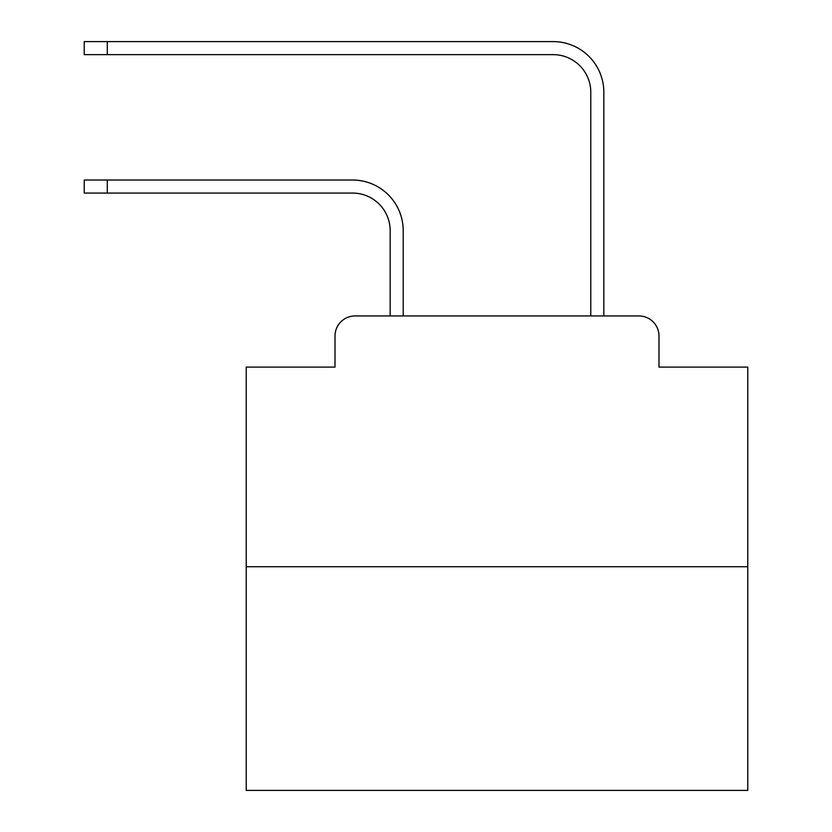 <?xml version="1.0" encoding="UTF-8"?>
<svg xmlns="http://www.w3.org/2000/svg" width="832" height="832" viewBox="0 0 832 832"><rect width="100%" height="100%" fill="white"/><g stroke="black" fill="none" stroke-linecap="round" stroke-linejoin="round"><path stroke-width="1.25" d="M335.005 336.003L335.005 367.099L335.005 336.003A20.062 20.062 0 0 1 355.066 315.942L390.166 315.942L390.166 230.682A37.617 37.617 0 0 0 352.56 193.066A37.617 37.617 -21 0 1 390.166 230.682A37.617 37.617 -21 0 0 352.56 193.066A37.617 37.617 -21 0 1 390.166 230.682A37.617 37.617 -21 0 0 352.56 193.066A37.617 37.617 -21 0 1 390.166 230.682A37.617 37.617 -21 0 0 352.56 193.066A37.617 37.617 -21 0 1 390.166 230.682A37.617 37.617 -21 0 0 352.56 193.066A37.617 37.617 -21 0 1 390.166 230.682A37.617 37.617 -21 0 0 352.56 193.066A37.617 37.617 -21 0 1 390.166 230.682A37.617 37.617 -21 0 0 352.56 193.066A37.617 37.617 -21 0 1 390.166 230.682A37.617 37.617 -21 0 0 352.56 193.066A37.617 37.617 -21 0 1 390.166 230.682A37.617 37.617 -21 0 0 352.56 193.066A37.617 37.617 -21 0 1 390.166 230.682A37.617 37.617 -21 0 0 352.56 193.066A37.617 37.617 -21 0 1 390.166 230.682A37.617 37.617 -21 0 0 352.56 193.066A37.617 37.617 -21 0 1 390.166 230.682A37.617 37.617 -21 0 0 352.56 193.066A37.617 37.617 -21 0 1 390.166 230.682A37.617 37.617 -21 0 0 352.56 193.066A37.617 37.617 -21 0 1 390.166 230.682A37.617 37.617 -21 0 0 352.56 193.066A37.617 37.617 -21 0 1 390.166 230.682A37.617 37.617 -21 0 0 352.56 193.066A37.617 37.617 -21 0 1 390.166 230.682A37.617 37.617 -21 0 0 352.56 193.066A37.617 37.617 -21 0 1 390.166 230.682A37.617 37.617 -21 0 0 352.56 193.066A37.617 37.617 -21 0 1 390.166 230.682A37.617 37.617 -21 0 0 352.56 193.066A37.617 37.617 -21 0 1 390.166 230.682A37.617 37.617 -21 0 0 352.56 193.066A37.617 37.617 -21 0 1 390.166 230.682A37.617 37.617 -21 0 0 352.56 193.066A37.617 37.617 -21 0 1 390.166 230.682A37.617 37.617 -21 0 0 352.56 193.066A37.617 37.617 -21 0 1 390.166 230.682A37.617 37.617 -21 0 0 352.56 193.066L84.23 193.066L84.23 180.024L107.297 180.024L107.297 193.066M747.77 566.717L246.23 566.717L246.23 790.4L747.77 790.4L747.77 367.099L658.996 367.099L658.996 336.003A20.062 20.062 0 0 0 638.934 315.942L355.066 315.942M246.23 566.717L246.23 367.099L335.005 367.099M403.208 315.942L403.208 230.682L403.208 315.942L403.208 230.682L403.208 315.942L403.208 230.682L403.208 315.942L403.208 230.682L403.208 315.942L403.208 230.682L403.208 315.942L403.208 230.682L403.208 315.942L403.208 230.682L403.208 315.942L403.208 230.682L403.208 315.942L403.208 230.682L403.208 315.942L403.208 230.682L403.208 315.942L403.208 230.682L403.208 315.942L403.208 230.682L403.208 315.942L403.208 230.682L403.208 315.942L403.208 230.682L403.208 315.942L403.208 230.682L403.208 315.942L403.208 230.682L403.208 315.942L403.208 230.682L403.208 315.942L403.208 230.682L403.208 315.942L403.208 230.682L403.208 315.942L403.208 230.682L403.208 315.942L403.208 230.682L403.208 315.942L418.756 315.942M575.234 315.942L590.782 315.942L590.782 92.258A37.617 37.617 0 0 0 553.176 54.642A37.617 37.617 21 0 1 590.782 92.258A37.617 37.617 21 0 0 553.176 54.642A37.617 37.617 21 0 1 590.782 92.258A37.617 37.617 21 0 0 553.176 54.642A37.617 37.617 21 0 1 590.782 92.258A37.617 37.617 21 0 0 553.176 54.642A37.617 37.617 21 0 1 590.782 92.258A37.617 37.617 21 0 0 553.176 54.642A37.617 37.617 21 0 1 590.782 92.258A37.617 37.617 21 0 0 553.176 54.642A37.617 37.617 21 0 1 590.782 92.258A37.617 37.617 21 0 0 553.176 54.642A37.617 37.617 21 0 1 590.782 92.258A37.617 37.617 21 0 0 553.176 54.642A37.617 37.617 21 0 1 590.782 92.258A37.617 37.617 21 0 0 553.176 54.642A37.617 37.617 21 0 1 590.782 92.258A37.617 37.617 21 0 0 553.176 54.642A37.617 37.617 21 0 1 590.782 92.258A37.617 37.617 21 0 0 553.176 54.642A37.617 37.617 21 0 1 590.782 92.258A37.617 37.617 21 0 0 553.176 54.642A37.617 37.617 21 0 1 590.782 92.258A37.617 37.617 21 0 0 553.176 54.642A37.617 37.617 21 0 1 590.782 92.258A37.617 37.617 21 0 0 553.176 54.642A37.617 37.617 21 0 1 590.782 92.258A37.617 37.617 21 0 0 553.176 54.642A37.617 37.617 21 0 1 590.782 92.258A37.617 37.617 21 0 0 553.176 54.642A37.617 37.617 21 0 1 590.782 92.258A37.617 37.617 21 0 0 553.176 54.642A37.617 37.617 21 0 1 590.782 92.258A37.617 37.617 21 0 0 553.176 54.642A37.617 37.617 21 0 1 590.782 92.258A37.617 37.617 21 0 0 553.176 54.642A37.617 37.617 21 0 1 590.782 92.258A37.617 37.617 21 0 0 553.176 54.642A37.617 37.617 21 0 1 590.782 92.258A37.617 37.617 21 0 0 553.176 54.642A37.617 37.617 21 0 1 590.782 92.258A37.617 37.617 21 0 0 553.176 54.642L84.23 54.642L84.23 41.6L107.297 41.6L107.297 54.642M107.297 41.6L553.176 41.6A50.658 50.658 -159 0 1 603.824 92.258L603.824 315.942L638.934 315.942M658.996 367.099L658.996 336.003M403.208 230.682A50.658 50.658 159 0 0 352.56 180.024L107.297 180.024"/></g></svg>
